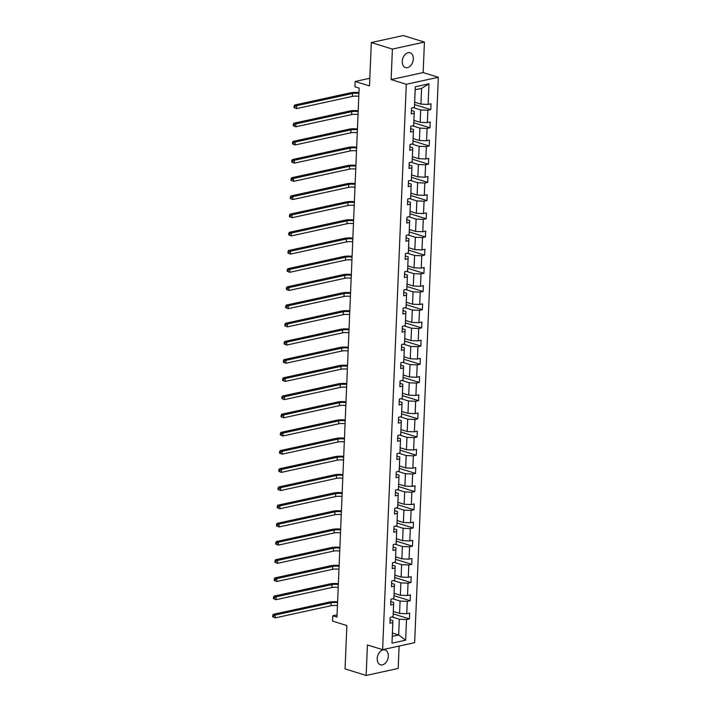 <?xml version="1.0" encoding="UTF-8"?>
<svg xmlns="http://www.w3.org/2000/svg" width="711" height="711" viewBox="0 0 711 711"><rect width="100%" height="100%" fill="white"/><g stroke="black" fill="none" stroke-linecap="round" stroke-linejoin="round"><path stroke-width="1.07" d="M402.266 61.368A7.741 5.288 107.2 0 0 405.51 67.554A7.741 5.288 107.2 0 0 413.349 58.951A7.741 5.288 107.2 0 0 410.096 52.765A7.741 5.288 107.2 0 0 402.266 61.368M377.23 658.59A7.741 5.288 107.2 0 0 380.483 664.776A7.741 5.288 107.2 0 0 388.313 656.164A7.741 5.288 107.2 0 0 385.069 649.978A7.741 5.288 107.2 0 0 377.23 658.59M391.121 79.579L423.152 72.584L424.431 42.091L392.392 49.086L391.121 79.579L406.301 84.28L382.607 649.667L367.418 644.957L366.147 675.45L398.178 668.456L399.12 646.059M366.147 675.45L345.057 668.909L346.87 625.538L332.535 621.085L332.757 615.779L336.97 617.095L359.144 88.084L354.922 86.778L355.145 81.472L369.489 85.915L371.311 42.544L403.341 35.55L424.431 42.091M392.392 49.086L371.311 42.544M423.152 72.584L438.34 77.286L414.646 642.673L382.607 649.667M414.664 102.171L420.93 104.117L421.587 88.377L428.973 83.782L428.111 104.419L431.008 103.788L430.768 109.618L414.557 104.588M420.93 104.117L428.111 104.419M406.301 84.28L438.34 77.286M413.9 120.363L420.165 122.301L420.681 109.947L427.862 110.249L430.768 109.618M427.862 110.249L427.347 122.612L430.244 121.972L430.004 127.802L413.793 122.781M413.135 138.547L419.401 140.494L419.925 128.131L427.098 128.442L430.004 127.802M427.098 128.442L426.582 140.796L429.48 140.165L429.24 145.995L413.038 140.974M412.371 156.74L418.637 158.686L419.161 146.324L426.342 146.626L429.24 145.995M426.342 146.626L425.818 158.988L428.724 158.357L428.475 164.188L412.273 159.157M411.616 174.933L417.881 176.87L418.397 164.517L425.578 164.819L428.475 164.188M425.578 164.819L425.062 177.181L427.96 176.541L427.711 182.371L411.509 177.35M410.851 193.116L417.117 195.063L417.633 182.7L424.814 183.011L427.711 182.371M424.814 183.011L424.298 195.365L427.195 194.734L426.955 200.564L410.745 195.534M410.087 211.309L416.353 213.256L416.868 200.893L424.049 201.195L426.955 200.564M424.049 201.195L423.534 213.558L426.431 212.927L426.191 218.757L409.989 213.727M409.323 229.493L415.588 231.439L416.113 219.077L423.285 219.388L426.191 218.757M423.285 219.388L422.769 231.742L425.676 231.111L425.427 236.941L409.225 231.919M408.558 247.686L414.833 249.632L415.348 237.27L422.53 237.572L425.427 236.941M422.53 237.572L422.005 249.934L424.911 249.303L424.663 255.133L408.461 250.103M407.803 265.878L414.069 267.816L414.584 255.462L421.765 255.764L424.663 255.133M421.765 255.764L421.25 268.127L424.147 267.487L423.907 273.317L407.696 268.296M407.039 284.062L413.304 286.009L413.82 273.646L421.001 273.957L423.907 273.317M421.001 273.957L420.485 286.311L423.383 285.68L423.143 291.51L406.932 286.489M406.274 302.255L412.54 304.201L413.064 291.839L420.237 292.141L423.143 291.51M420.237 292.141L419.721 304.504L422.618 303.873L422.378 309.703L406.177 304.672M405.51 320.448L411.776 322.385L412.3 310.032L419.481 310.334L422.378 309.703M419.481 310.334L418.957 322.687L421.863 322.056L421.614 327.887L405.412 322.865M404.755 338.632L411.02 340.578L411.536 328.215L418.717 328.518L421.614 327.887M418.717 328.518L418.201 340.88L421.099 340.249L420.85 346.079L404.648 341.049M403.99 356.824L410.256 358.762L410.771 346.408L417.952 346.71L420.85 346.079M417.952 346.71L417.437 359.073L420.334 358.433L420.094 364.263L403.884 359.242M403.226 375.008L409.492 376.954L410.007 364.592L417.188 364.903L420.094 364.263M417.188 364.903L416.673 377.257L419.57 376.626L419.33 382.456L403.128 377.434M402.462 393.201L408.727 395.147L409.252 382.785L416.424 383.087L419.33 382.456M416.424 383.087L415.908 395.449L418.815 394.818L418.566 400.649L402.364 395.618M401.697 411.393L407.972 413.331L408.487 400.977L415.668 401.28L418.566 400.649M415.668 401.28L415.144 413.642L418.05 413.002L417.801 418.832L401.599 413.811M400.942 429.577L407.207 431.524L407.723 419.161L414.904 419.472L417.801 418.832M414.904 419.472L414.389 431.826L417.286 431.195L417.046 437.025L400.835 431.995M400.177 447.77L406.443 449.716L406.959 437.354L414.14 437.656L417.046 437.025M414.14 437.656L413.624 450.019L416.522 449.388L416.282 455.218L400.071 450.187M399.413 465.954L405.679 467.9L406.203 455.538L413.375 455.849L416.282 455.218M413.375 455.849L412.86 468.202L415.757 467.571L415.517 473.402L399.315 468.38M398.649 484.147L404.915 486.093L405.439 473.73L412.62 474.033L415.517 473.402M412.62 474.033L412.096 486.395L415.002 485.764L414.753 491.594L398.551 486.564M397.893 502.339L404.159 504.277L404.675 491.923L411.856 492.225L414.753 491.594M411.856 492.225L411.34 504.588L414.237 503.948L413.989 509.778L397.787 504.757M397.129 520.523L403.395 522.469L403.91 510.107L411.091 510.418L413.989 509.778M411.091 510.418L410.576 522.772L413.473 522.141L413.233 527.971L397.022 522.949M396.365 538.716L402.63 540.662L403.146 528.3L410.327 528.602L413.233 527.971M410.327 528.602L409.812 540.964L412.709 540.333L412.469 546.164L396.267 541.133M395.6 556.909L401.866 558.846L402.39 546.492L409.563 546.795L412.469 546.164M409.563 546.795L409.047 559.148L411.953 558.517L411.705 564.347L395.503 559.326M394.836 575.092L401.111 577.039L401.626 564.676L408.807 564.978L411.705 564.347M408.807 564.978L408.283 577.341L411.189 576.71L410.94 582.54L394.738 577.51M394.081 593.285L400.346 595.223L400.862 582.869L408.043 583.171L410.94 582.54M408.043 583.171L407.527 595.534L410.425 594.894L410.185 600.724L393.974 595.702M393.316 611.469L399.582 613.415L400.097 601.053L407.279 601.364L410.185 600.724M407.279 601.364L406.763 613.717L409.66 613.086L409.42 618.917L393.21 613.895M392.41 633.039L398.675 634.985L399.342 619.245L406.514 619.548L409.42 618.917M406.514 619.548L405.652 640.184L391.974 643.179L392.836 622.534L389.939 623.174L390.179 617.344L393.085 616.704L393.601 604.35L390.695 604.981L390.943 599.151L393.841 598.52L394.365 586.157L391.459 586.788L391.708 580.958L394.605 580.327L395.12 567.973L392.223 568.604L392.472 562.774L395.369 562.143L395.885 549.781L392.987 550.412L393.227 544.582L396.134 543.951L396.649 531.588L393.752 532.228L393.992 526.398L396.889 525.758L397.413 513.404L394.507 514.035L394.756 508.205L397.653 507.574L398.178 495.212L395.272 495.843L395.52 490.012L398.418 489.381L398.933 477.019L396.036 477.659L396.276 471.828L399.182 471.197L399.698 458.835L396.8 459.466L397.04 453.636L399.946 453.005L400.462 440.642L397.556 441.282L397.805 435.452L400.702 434.812L401.226 422.458L398.32 423.089L398.569 417.259L401.466 416.628L401.982 404.266L399.084 404.897L399.333 399.067L402.23 398.436L402.746 386.073L399.849 386.713L400.089 380.883L402.995 380.243L403.51 367.889L400.613 368.52L400.853 362.69L403.75 362.059L404.275 349.696L401.368 350.327L401.617 344.497L404.515 343.866L405.039 331.513L402.133 332.144L402.382 326.313L405.279 325.682L405.794 313.32L402.897 313.951L403.137 308.121L406.043 307.49L406.559 295.127L403.661 295.767L403.901 289.937L406.808 289.297L407.323 276.943L404.417 277.574L404.666 271.744L407.563 271.113L408.087 258.751L405.181 259.382L405.43 253.551L408.327 252.92L408.843 240.558L405.945 241.198L406.194 235.368L409.092 234.737L409.607 222.374L406.71 223.005L406.95 217.175L409.856 216.544L410.371 204.181L407.474 204.821L407.714 198.991L410.611 198.351L411.136 185.998L408.23 186.629L408.478 180.798L411.376 180.167L411.9 167.805L408.994 168.436L409.243 162.606L412.14 161.975L412.656 149.612L409.758 150.252L409.998 144.422L412.904 143.782L413.42 131.428L410.523 132.059L410.762 126.229L413.669 125.598L414.184 113.236L411.278 113.867L411.527 108.036L414.424 107.405L415.295 86.769L428.973 83.782M413.669 125.598L414.273 111.343L411.429 110.463M414.273 111.343L414.184 113.236M413.295 107.654L420.681 109.947M420.165 122.301L427.347 122.612M412.904 143.782L413.518 129.535L410.665 128.647M413.518 129.535L413.42 131.428M412.531 125.847L419.925 128.131M419.401 140.494L426.582 140.796M412.14 161.975L412.753 147.719L409.9 146.839M412.753 147.719L412.656 149.612M411.776 144.031L419.161 146.324M418.637 158.686L425.818 158.988M411.376 180.167L411.989 165.912L409.136 165.032M411.989 165.912L411.9 167.805M411.011 162.224L418.397 164.517M417.881 176.87L425.062 177.181M410.611 198.351L411.225 184.105L408.372 183.216M411.225 184.105L411.136 185.998M410.247 180.407L417.633 182.7M417.117 195.063L424.298 195.365M409.856 216.544L410.469 202.288L407.616 201.409M410.469 202.288L410.371 204.181M409.483 198.6L416.868 200.893M416.353 213.256L423.534 213.558M409.092 234.737L409.705 220.481L406.852 219.592M409.705 220.481L409.607 222.374M408.718 216.793L416.113 219.077M415.588 231.439L422.769 231.742M408.327 252.92L408.941 238.674L406.088 237.785M408.941 238.674L408.843 240.558M407.963 234.977L415.348 237.27M414.833 249.632L422.005 249.934M407.563 271.113L408.176 256.858L405.323 255.978M408.176 256.858L408.087 258.751M407.199 253.169L414.584 255.462M414.069 267.816L421.25 268.127M406.808 289.297L407.412 275.05L404.568 274.162M407.412 275.05L407.323 276.943M406.434 271.362L413.82 273.646M413.304 286.009L420.485 286.311M406.043 307.49L406.656 293.234L403.804 292.354M406.656 293.234L406.559 295.127M405.67 289.546L413.064 291.839M412.54 304.201L419.721 304.504M405.279 325.682L405.892 311.427L403.039 310.538M405.892 311.427L405.794 313.32M404.915 307.739L412.3 310.032M411.776 322.385L418.957 322.687M404.515 343.866L405.128 329.62L402.275 328.731M405.128 329.62L405.039 331.513M404.15 325.922L411.536 328.215M411.02 340.578L418.201 340.88M403.75 362.059L404.363 347.803L401.511 346.924M404.363 347.803L404.275 349.696M403.386 344.115L410.771 346.408M410.256 358.762L417.437 359.073M402.995 380.243L403.599 365.996L400.755 365.107M403.599 365.996L403.51 367.889M402.622 362.308L410.007 364.592M409.492 376.954L416.673 377.257M402.23 398.436L402.844 384.18L399.991 383.3M402.844 384.18L402.746 386.073M401.857 380.492L409.252 382.785M408.727 395.147L415.908 395.449M401.466 416.628L402.079 402.373L399.226 401.493M402.079 402.373L401.982 404.266M401.102 398.684L408.487 400.977M407.972 413.331L415.144 413.642M400.702 434.812L401.315 420.565L398.462 419.677M401.315 420.565L401.226 422.458M400.337 416.868L407.723 419.161M407.207 431.524L414.389 431.826M399.946 453.005L400.551 438.749L397.707 437.869M400.551 438.749L400.462 440.642M399.573 435.061L406.959 437.354M406.443 449.716L413.624 450.019M399.182 471.197L399.795 456.942L396.942 456.053M399.795 456.942L399.698 458.835M398.809 453.254L406.203 455.538M405.679 467.9L412.86 468.202M398.418 489.381L399.031 475.135L396.178 474.246M399.031 475.135L398.933 477.019M398.053 471.437L405.439 473.73M404.915 486.093L412.096 486.395M397.653 507.574L398.267 493.318L395.414 492.439M398.267 493.318L398.178 495.212M397.289 489.63L404.675 491.923M404.159 504.277L411.34 504.588M396.889 525.758L397.502 511.511L394.649 510.622M397.502 511.511L397.413 513.404M396.525 507.823L403.91 510.107M403.395 522.469L410.576 522.772M396.134 543.951L396.738 529.695L393.894 528.815M396.738 529.695L396.649 531.588M395.76 526.007L403.146 528.3M402.63 540.662L409.812 540.964M395.369 562.143L395.983 547.888L393.13 546.999M395.983 547.888L395.885 549.781M394.996 544.199L402.39 546.492M401.866 558.846L409.047 559.148M394.605 580.327L395.218 566.08L392.365 565.192M395.218 566.08L395.12 567.973M394.241 562.383L401.626 564.676M401.111 577.039L408.283 577.341M393.841 598.52L394.454 584.264L391.601 583.384M394.454 584.264L394.365 586.157M393.476 580.576L400.862 582.869M400.346 595.223L407.527 595.534M393.085 616.704L393.69 602.457L390.846 601.568M393.69 602.457L393.601 604.35M392.712 598.769L400.097 601.053M399.582 613.415L406.763 613.717M391.974 643.179L392.934 620.641L390.081 619.761M392.934 620.641L392.836 622.534M337.067 614.837L332.757 615.779M369.809 78.272L355.145 81.472M421.587 88.377L415.18 89.773L414.424 107.405M391.948 616.952L399.342 619.245M392.268 636.389L398.675 634.985L405.652 640.184M415.295 86.769L415.18 89.773M337.449 605.621A6.052 1.591 2.4 0 0 331.033 605.719L275.228 617.903L272.66 616.81L273.504 617.077L273.557 615.913L272.713 615.646L272.66 616.81M337.574 602.706A6.052 1.591 2.4 0 0 331.148 602.804L275.353 614.988L275.228 617.903L273.504 617.077M273.557 615.913L275.353 614.988L273.237 614.331L329.042 602.146A9.074 2.391 -177.6 0 1 337.609 601.87M273.237 614.331L272.713 615.646M338.214 587.437A6.052 1.591 2.4 0 0 331.797 587.526L275.992 599.711L273.424 598.626L274.268 598.884L274.313 597.72L273.468 597.462L273.424 598.626M338.338 584.522A6.052 1.591 2.4 0 0 331.913 584.611L276.108 596.796L275.992 599.711L274.268 598.884M274.313 597.72L276.108 596.796L274.002 596.138L329.806 583.953A9.074 2.391 -177.6 0 1 338.374 583.687M274.002 596.138L273.468 597.462M338.978 569.244A6.052 1.591 2.4 0 0 332.552 569.333L276.748 581.518L274.188 580.434L275.033 580.7L275.077 579.527L274.233 579.269L274.188 580.434M339.103 566.329A6.052 1.591 2.4 0 0 332.677 566.418L276.872 578.603L276.748 581.518L275.033 580.7M275.077 579.527L276.872 578.603L274.766 577.954L330.571 565.769A9.074 2.391 -177.6 0 1 339.138 565.494M274.766 577.954L274.233 579.269M339.742 551.052A6.052 1.591 2.4 0 0 333.317 551.149L277.512 563.334L274.953 562.241L275.788 562.508L275.841 561.343L274.997 561.077L274.953 562.241M339.858 548.137A6.052 1.591 2.4 0 0 333.441 548.234L277.637 560.419L277.512 563.334L275.788 562.508M275.841 561.343L277.637 560.419L275.53 559.761L331.335 547.577A9.074 2.391 -177.6 0 1 339.894 547.31M275.53 559.761L274.997 561.077M340.498 532.868A6.052 1.591 2.4 0 0 334.081 532.957L278.277 545.141L275.708 544.057L276.552 544.315L276.606 543.151L275.761 542.893L275.708 544.057M340.622 529.953A6.052 1.591 2.4 0 0 334.206 530.042L278.401 542.226L278.277 545.141L276.552 544.315M276.606 543.151L278.401 542.226L276.286 541.578L332.09 529.393A9.074 2.391 -177.6 0 1 340.658 529.117M276.286 541.578L275.761 542.893M341.262 514.675A6.052 1.591 2.4 0 0 334.845 514.764L279.041 526.949L276.472 525.864L277.317 526.131L277.361 524.958L276.526 524.7L276.472 525.864M341.387 511.76A6.052 1.591 2.4 0 0 334.961 511.849L279.156 524.043L279.041 526.949L277.317 526.131M277.361 524.958L279.156 524.043L277.05 523.385L332.855 511.2A9.074 2.391 -177.6 0 1 341.422 510.925M277.05 523.385L276.526 524.7M342.027 496.482A6.052 1.591 2.4 0 0 335.601 496.58L279.796 508.765L277.237 507.681L278.081 507.938L278.125 506.774L277.281 506.508L277.237 507.681M342.151 493.567A6.052 1.591 2.4 0 0 335.725 493.665L279.921 505.85L279.796 508.765L278.081 507.938M278.125 506.774L279.921 505.85L277.814 505.192L333.619 493.007A9.074 2.391 -177.6 0 1 342.187 492.741M277.814 505.192L277.281 506.508M342.791 478.299A6.052 1.591 2.4 0 0 336.365 478.387L280.561 490.572L278.001 489.488L278.845 489.746L278.89 488.581L278.045 488.324L278.001 489.488M342.915 475.383A6.052 1.591 2.4 0 0 336.49 475.472L280.685 487.657L280.561 490.572L278.845 489.746M278.89 488.581L280.685 487.657L278.579 487.008L334.383 474.824A9.074 2.391 -177.6 0 1 342.942 474.548M278.579 487.008L278.045 488.324M343.555 460.106A6.052 1.591 2.4 0 0 337.13 460.204L281.325 472.388L278.756 471.295L279.601 471.562L279.654 470.398L278.81 470.131L278.756 471.295M343.671 457.191A6.052 1.591 2.4 0 0 337.254 457.289L281.449 469.473L281.325 472.388L279.601 471.562M279.654 470.398L281.449 469.473L279.334 468.816L335.139 456.631A9.074 2.391 -177.6 0 1 343.706 456.364M279.334 468.816L278.81 470.131M344.311 441.922A6.052 1.591 2.4 0 0 337.894 442.011L282.089 454.196L279.521 453.111L280.365 453.369L280.418 452.205L279.574 451.947L279.521 453.111M344.435 439.007A6.052 1.591 2.4 0 0 338.018 439.096L282.214 451.281L282.089 454.196L280.365 453.369M280.418 452.205L282.214 451.281L280.098 450.623L335.903 438.438A9.074 2.391 -177.6 0 1 344.471 438.172M280.098 450.623L279.574 451.947M345.075 423.729A6.052 1.591 2.4 0 0 338.658 423.818L282.854 436.003L280.285 434.919L281.129 435.185L281.174 434.012L280.33 433.754L280.285 434.919M345.199 420.814A6.052 1.591 2.4 0 0 338.774 420.903L282.969 433.088L282.854 436.003L281.129 435.185M281.174 434.012L282.969 433.088L280.863 432.439L336.667 420.254A9.074 2.391 -177.6 0 1 345.235 419.979M280.863 432.439L280.33 433.754M345.839 405.537A6.052 1.591 2.4 0 0 339.414 405.634L283.609 417.819L281.049 416.735L281.894 416.993L281.938 415.828L281.094 415.562L281.049 416.735M345.964 402.622A6.052 1.591 2.4 0 0 339.538 402.719L283.733 414.904L283.609 417.819L281.894 416.993M281.938 415.828L283.733 414.904L281.627 414.246L337.432 402.062A9.074 2.391 -177.6 0 1 345.999 401.795M281.627 414.246L281.094 415.562M346.604 387.353A6.052 1.591 2.4 0 0 340.178 387.442L284.373 399.626L281.814 398.542L282.649 398.8L282.702 397.636L281.858 397.378L281.814 398.542M346.719 384.438A6.052 1.591 2.4 0 0 340.302 384.527L284.498 396.711L284.373 399.626L282.649 398.8M282.702 397.636L284.498 396.711L282.391 396.063L338.196 383.878A9.074 2.391 -177.6 0 1 346.755 383.602M282.391 396.063L281.858 397.378M347.359 369.16A6.052 1.591 2.4 0 0 340.942 369.258L285.138 381.443L282.569 380.349L283.413 380.616L283.467 379.452L282.623 379.185L282.569 380.349M347.483 366.245A6.052 1.591 2.4 0 0 341.067 366.343L285.262 378.528L285.138 381.443L283.413 380.616M283.467 379.452L285.262 378.528L283.147 377.87L338.951 365.685A9.074 2.391 -177.6 0 1 347.519 365.41M283.147 377.87L282.623 379.185M348.123 350.976A6.052 1.591 2.4 0 0 341.707 351.065L285.902 363.25L283.334 362.166L284.178 362.423L284.222 361.259L283.387 361.001L283.334 362.166M348.248 348.061A6.052 1.591 2.4 0 0 341.822 348.15L286.018 360.335L285.902 363.25L284.178 362.423M284.222 361.259L286.018 360.335L283.911 359.677L339.716 347.492A9.074 2.391 -177.6 0 1 348.283 347.226M283.911 359.677L283.387 361.001M348.888 332.784A6.052 1.591 2.4 0 0 342.462 332.872L286.657 345.057L284.098 343.973L284.942 344.24L284.987 343.066L284.142 342.809L284.098 343.973M349.012 329.868A6.052 1.591 2.4 0 0 342.586 329.957L286.782 342.142L286.657 345.057L284.942 344.24M284.987 343.066L286.782 342.142L284.676 341.493L340.48 329.309A9.074 2.391 -177.6 0 1 349.048 329.033M284.676 341.493L284.142 342.809M349.652 314.591A6.052 1.591 2.4 0 0 343.226 314.689L287.422 326.873L284.862 325.78L285.706 326.047L285.751 324.883L284.907 324.616L284.862 325.78M349.776 311.676A6.052 1.591 2.4 0 0 343.351 311.774L287.546 323.958L287.422 326.873L285.706 326.047M285.751 324.883L287.546 323.958L285.44 323.301L341.244 311.116A9.074 2.391 -177.6 0 1 349.803 310.849M285.44 323.301L284.907 324.616M350.416 296.407A6.052 1.591 2.4 0 0 343.991 296.496L288.186 308.681L285.618 307.596L286.462 307.854L286.515 306.69L285.671 306.432L285.618 307.596M350.532 293.492A6.052 1.591 2.4 0 0 344.115 293.581L288.31 305.766L288.186 308.681L286.462 307.854M286.515 306.69L288.31 305.766L286.195 305.117L342 292.932A9.074 2.391 -177.6 0 1 350.567 292.656M286.195 305.117L285.671 306.432M351.172 278.214A6.052 1.591 2.4 0 0 344.755 278.303L288.95 290.488L286.382 289.404L287.226 289.67L287.28 288.497L286.435 288.239L286.382 289.404M351.296 275.299A6.052 1.591 2.4 0 0 344.879 275.388L289.075 287.582L288.95 290.488L287.226 289.67M287.28 288.497L289.075 287.582L286.96 286.924L342.764 274.739A9.074 2.391 -177.6 0 1 351.332 274.464M286.96 286.924L286.435 288.239M351.936 260.022A6.052 1.591 2.4 0 0 345.519 260.119L289.715 272.304L287.146 271.22L287.991 271.478L288.035 270.313L287.191 270.047L287.146 271.22M352.061 257.106A6.052 1.591 2.4 0 0 345.635 257.204L289.83 269.389L289.715 272.304L287.991 271.478M288.035 270.313L289.83 269.389L287.724 268.731L343.529 256.547A9.074 2.391 -177.6 0 1 352.096 256.28M287.724 268.731L287.191 270.047M352.7 241.838A6.052 1.591 2.4 0 0 346.275 241.927L290.47 254.111L287.911 253.027L288.755 253.285L288.799 252.121L287.955 251.863L287.911 253.027M352.825 238.923A6.052 1.591 2.4 0 0 346.399 239.012L290.595 251.196L290.47 254.111L288.755 253.285M288.799 252.121L290.595 251.196L288.488 250.548L344.293 238.363A9.074 2.391 -177.6 0 1 352.86 238.087M288.488 250.548L287.955 251.863M353.465 223.645A6.052 1.591 2.4 0 0 347.039 223.743L291.234 235.928L288.675 234.834L289.51 235.101L289.564 233.937L288.719 233.67L288.675 234.834M353.58 220.73A6.052 1.591 2.4 0 0 347.164 220.828L291.359 233.012L291.234 235.928L289.51 235.101M289.564 233.937L291.359 233.012L289.253 232.355L345.057 220.17A9.074 2.391 -177.6 0 1 353.616 219.903M289.253 232.355L288.719 233.67M354.22 205.461A6.052 1.591 2.4 0 0 347.803 205.55L291.999 217.735L289.43 216.651L290.275 216.908L290.328 215.744L289.484 215.486L289.43 216.651M354.345 202.546A6.052 1.591 2.4 0 0 347.928 202.635L292.123 214.82L291.999 217.735L290.275 216.908M290.328 215.744L292.123 214.82L290.008 214.162L345.813 201.977A9.074 2.391 -177.6 0 1 354.38 201.711M290.008 214.162L289.484 215.486M354.985 187.269A6.052 1.591 2.4 0 0 348.568 187.357L292.763 199.542L290.195 198.458L291.039 198.725L291.083 197.551L290.248 197.294L290.195 198.458M355.109 184.353A6.052 1.591 2.4 0 0 348.683 184.442L292.879 196.627L292.763 199.542L291.039 198.725M291.083 197.551L292.879 196.627L290.772 195.978L346.577 183.794A9.074 2.391 -177.6 0 1 355.145 183.518M290.772 195.978L290.248 197.294M355.749 169.076A6.052 1.591 2.4 0 0 349.323 169.174L293.519 181.358L290.959 180.274L291.803 180.532L291.848 179.368L291.003 179.101L290.959 180.274M355.873 166.161A6.052 1.591 2.4 0 0 349.448 166.258L293.643 178.443L293.519 181.358L291.803 180.532M291.848 179.368L293.643 178.443L291.537 177.786L347.341 165.601A9.074 2.391 -177.6 0 1 355.909 165.334M291.537 177.786L291.003 179.101M356.513 150.892A6.052 1.591 2.4 0 0 350.088 150.981L294.283 163.166L291.723 162.081L292.568 162.339L292.612 161.175L291.768 160.917L291.723 162.081M356.638 147.977A6.052 1.591 2.4 0 0 350.212 148.066L294.407 160.251L294.283 163.166L292.568 162.339M292.612 161.175L294.407 160.251L292.301 159.602L348.106 147.417A9.074 2.391 -177.6 0 1 356.673 147.141M292.301 159.602L291.768 160.917M357.278 132.699A6.052 1.591 2.4 0 0 350.852 132.797L295.047 144.982L292.479 143.889L293.323 144.155L293.376 142.991L292.532 142.724L292.479 143.889M357.393 129.784A6.052 1.591 2.4 0 0 350.976 129.882L295.172 142.067L295.047 144.982L293.323 144.155M293.376 142.991L295.172 142.067L293.056 141.409L348.861 129.224A9.074 2.391 -177.6 0 1 357.429 128.949M293.056 141.409L292.532 142.724M358.033 114.515A6.052 1.591 2.4 0 0 351.616 114.604L295.812 126.789L293.243 125.705L294.087 125.963L294.141 124.798L293.296 124.541L293.243 125.705M358.157 111.6A6.052 1.591 2.4 0 0 351.741 111.689L295.936 123.874L295.812 126.789L294.087 125.963M294.141 124.798L295.936 123.874L293.821 123.216L349.625 111.032A9.074 2.391 -177.6 0 1 358.193 110.765M293.821 123.216L293.296 124.541M358.797 96.323A6.052 1.591 2.4 0 0 352.38 96.412L296.576 108.596L294.007 107.512L294.852 107.779L294.896 106.606L294.052 106.348L294.007 107.512M358.922 93.408A6.052 1.591 2.4 0 0 352.496 93.497L296.691 105.681L296.576 108.596L294.852 107.779M294.896 106.606L296.691 105.681L294.585 105.032L350.39 92.848A9.074 2.391 -177.6 0 1 358.957 92.572M294.585 105.032L294.052 106.348M331.033 605.719L331.148 602.804M331.797 587.526L331.913 584.611M332.552 569.333L332.677 566.418M333.317 551.149L333.441 548.234M334.081 532.957L334.206 530.042M334.845 514.764L334.961 511.849M335.601 496.58L335.725 493.665M336.365 478.387L336.49 475.472M337.13 460.204L337.254 457.289M337.894 442.011L338.018 439.096M338.658 423.818L338.774 420.903M339.414 405.634L339.538 402.719M340.178 387.442L340.302 384.527M340.942 369.258L341.067 366.343M341.707 351.065L341.822 348.15M342.462 332.872L342.586 329.957M343.226 314.689L343.351 311.774M343.991 296.496L344.115 293.581M344.755 278.303L344.879 275.388M345.519 260.119L345.635 257.204M346.275 241.927L346.399 239.012M347.039 223.743L347.164 220.828M347.803 205.55L347.928 202.635M348.568 187.357L348.683 184.442M349.323 169.174L349.448 166.258M350.088 150.981L350.212 148.066M350.852 132.797L350.976 129.882M351.616 114.604L351.741 111.689M352.38 96.412L352.496 93.497"/></g></svg>
